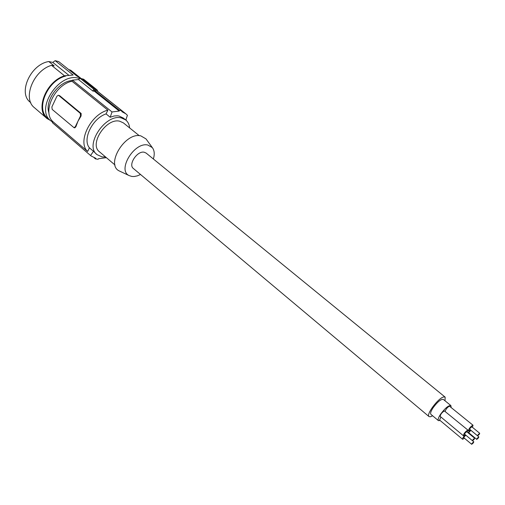 <?xml version="1.0" encoding="UTF-8"?>
<svg xmlns="http://www.w3.org/2000/svg" width="505" height="505" viewBox="0 0 505 505"><rect width="100%" height="100%" fill="white"/><g stroke="black" fill="none" stroke-linecap="round" stroke-linejoin="round"><path stroke-width="0.76" d="M72.272 80.516C58.555 81.254 44.377 101.101 48.985 113.006M79.765 78.61L78.591 78.269C59.117 72.013 34.845 109.25 50.683 120.733L52.602 122.096M50.222 120.341L47.079 118.58L34.51 107.761C22.245 98.709 33.242 70.53 51.523 65.334L54.149 65.877L48.764 61.541L52.791 62.393L55.165 60.663L73.143 75.024L65.328 75.718L65.745 76.053C47.438 80.371 35.306 109.074 47.565 118.05L50.683 120.733M52.791 62.393L68.566 75.049M55.165 60.663L58.681 61.578L76.646 75.895L80.888 78.49M81.185 78.553L70.694 70.201L68.768 69.614M47.079 118.58C34.902 109.617 46.176 81.21 64.52 75.807L51.523 65.334M64.52 75.807L65.745 76.053M30.786 102.692L30.25 102.231C17.732 93.059 30.552 64.274 48.764 61.541M52.356 122.62L91.07 155.957L52.905 123.119L52.356 122.62L52.848 121.585C42.022 112.072 54.584 85.017 71.944 81.21L72.449 80.143L78.496 79.556L80.131 78.338L83.596 79.197L97.086 89.922L97.983 91.746M78.496 79.556L92.958 91.115L93.633 89.101L97.086 89.922M92.958 91.115L94.309 91.165L94.189 90.161L96.771 90.78L122.033 110.879L121.8 111.618L125.814 113.789L127.418 115.285L125.795 120.013M94.309 91.165L119.237 111.056L119.464 110.317L122.033 110.879M94.189 90.161L119.464 110.317M119.237 111.056L112.015 111.952L72.449 80.143M52.848 121.585L87.63 151.456C77.095 142.195 90.427 114.496 107.874 110.153L106.044 113.884C92.295 118.542 82.195 139.456 89.417 147.82L93.463 151.279L90.591 155.515M87.63 151.456L89.417 147.82M106.044 113.884L110.204 117.255L112.015 111.952M71.944 81.21L107.874 110.153M74.702 127.809L75.851 126.824L77.928 121.307L81.084 115.98L81.16 113.492L59.653 95.672L58.422 95.294M58.738 95.47L58.258 95.256L56.92 96.221L51.889 106.915L52.173 109.408L74.008 127.683L75.321 126.723L80.547 115.872L80.245 113.309L58.738 95.47L59.653 95.672M106.391 157.674L98.475 158.734L98.065 159.296L95.47 158.886L94.214 157.812M126.256 120.417L126.054 119.287M91.07 155.957L95.881 158.33L95.47 158.886M110.204 117.255L114.092 115.998L117.217 115.778L118.997 116.005L123.397 118.088L125.701 119.938L121.421 117.955C105.394 113.354 84.165 145.459 97.004 154.625L102.098 156.904L105.596 156.998M93.463 151.279L97.004 154.625M129.646 127.935C129.299 124.482 127.986 121.819 125.701 119.938M139.273 135.694L123.416 122.911L119.786 121.238C106.41 117.482 88.792 144.184 99.504 151.822L115.014 165.002M120.266 171.41L119.426 171.018C105.166 164.838 125.145 131.729 140.832 135.877L145.995 138.894L146.557 139.664M140.529 174.49L137.291 175.873L134.166 176.51L131.849 176.453L129.166 175.595C116.952 170.28 134.362 141.608 147.864 145.042L152.314 147.605C154.442 150.421 154.789 154.208 153.362 158.98M445.031 400.793L445.158 397.132L146.128 153.078L144.209 152.226C137.303 150.522 127.923 164.649 133.377 168.487L429.054 416.6L430.512 416.764L432.627 415.785M95.35 89.398L81.905 78.692M80.131 78.338L93.633 89.101M445.158 397.132L443.819 396.943C438.542 397.612 425.702 414.731 429.054 416.6M451.116 407.276L450.896 405.597L443.314 399.386C440.941 399.007 437.519 401.822 433.05 407.838C430.847 411.247 430.14 413.425 430.923 414.365L438.441 420.652L440.164 420.532M450.896 405.597C448.56 405.256 445.145 408.103 440.638 414.138C438.416 417.559 437.683 419.731 438.441 420.652M472.396 427.268L473.046 425.254L449.418 406.146C447.367 407.333 445.947 409.05 445.164 411.297M440.897 417.004L439.59 420.059L462.605 439.281L464.455 438.271M467.321 432.166L467.977 430.146L444.349 410.9C441.768 412.604 440.385 414.447 440.202 416.423L463.369 435.714L465.231 434.691M469.17 433.694L469.511 433.391M478.847 436.875L470.988 430.399L469.322 431.838L468.918 432.899L476.77 439.394L478.437 437.936L478.847 436.875L477.181 438.334L476.77 439.394M470.42 429.881L468.091 432.798M473.046 425.254L472.693 425.229C470.149 427.009 468.741 428.871 468.457 430.815L470.313 429.793M479.706 433.277L471.796 426.776L470.117 428.227L469.713 429.3L477.616 435.815L479.289 434.351L479.706 433.277L478.033 434.742L477.616 435.815M465.894 435.241L464.259 436.718L463.861 437.772L471.708 444.312L473.387 442.847L473.797 441.793L472.118 443.257L471.708 444.312M465.339 434.78C463.325 436.894 462.416 438.397 462.605 439.281M467.977 430.146L467.611 430.121C465.061 431.908 463.647 433.77 463.369 435.714M474.631 438.214L466.721 431.668L465.029 433.126L464.632 434.193L472.528 440.751L474.214 439.281L474.631 438.214L472.939 439.685L472.528 440.751M75.851 126.824L75.321 126.723M81.084 115.98L80.547 115.872M81.16 113.492L80.245 113.309M74.879 127.847L74.008 127.683M152.314 147.605L145.995 138.894M97.901 91.575L125.814 113.789M129.166 175.595L119.426 171.018M472.573 440.777L473.797 441.793M468.072 430.494L468.457 430.815"/></g></svg>
